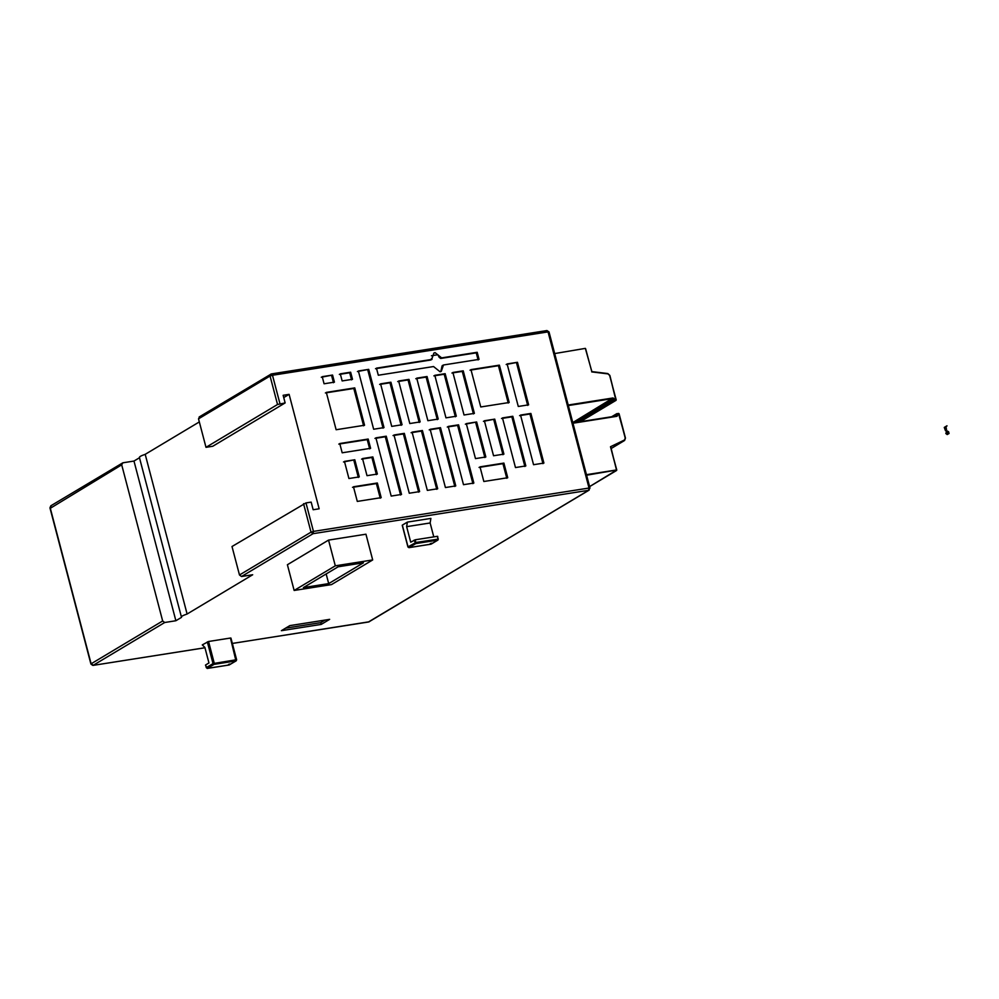 <?xml version="1.0" encoding="UTF-8"?>
<svg xmlns="http://www.w3.org/2000/svg" width="999" height="999" viewBox="0 0 999 999"><rect width="100%" height="100%" fill="white"/><g stroke="black" fill="none" stroke-linecap="round" stroke-linejoin="round"><path stroke-width="1.5" d="M947.951 433.354L947.202 432.604L947.651 434.315L949.05 433.479L948.6 431.768L946.815 430.744L945.828 433.504L947.227 434.565L946.19 432.355L947.901 431.406L947.951 433.354M945.491 430.756L944.767 428.009L945.666 427.472L946.515 429.37L945.966 427.297L946.99 425.786L944.267 427.422L945.491 430.756M580.407 421.678L616.058 400.337L609.865 375.424L607.829 373.551L591.858 371.603L585.339 348.376L554.695 353.571M591.795 371.628L585.614 348.701L591.795 371.628L607.754 373.564L609.815 375.474L615.933 400.374L614.335 400.636L612.961 398.539L568.331 405.557M616.208 399.875L609.627 375.412L607.979 373.888L591.708 371.903M578.746 421.94L614.435 400.062L577.185 422.177M285.14 402.922L212.762 446.266L205.994 447.327L277.535 404.495L285.14 402.922L283.142 395.292L289.111 394.355L319.143 508.803L313.162 509.74L311.164 502.11L305.981 502.922L313.461 531.406L589.023 488.036L589.772 488.286L589.023 488.036L588.636 490.309L589.972 488.061L549.013 331.93L546.928 330.557L271.366 373.926L199.151 416.995M589.135 490.134L368.381 622.015M271.366 373.926L546.74 330.619L548.801 332.155M386.263 436.201L401.536 494.443L391.183 496.078L375.899 437.837L386.263 436.201L385.302 436.775L400.587 495.017M422.415 430.507L437.699 488.748L427.335 490.384L412.063 432.142L422.415 430.507L421.466 431.081L436.75 489.323M458.578 424.825L473.851 483.066L463.499 484.69L448.214 426.448L458.578 424.825L457.617 425.387L472.902 483.628M440.497 427.672L455.769 485.914L445.417 487.537L430.144 429.295L440.497 427.672L439.548 428.234L454.82 486.476M404.333 433.354L419.617 491.595L409.265 493.231L393.981 434.99L404.333 433.354L403.384 433.928L418.668 492.17M499.388 365.147L509.19 402.497L480.756 406.968L470.954 369.618L499.388 365.147L498.439 365.709L508.241 403.059M350.637 372.202L352.51 379.295L342.145 380.931L340.284 373.826L350.637 372.202L349.687 372.764L351.548 379.87M336.126 429.732L326.323 392.382L354.757 387.899L364.56 425.249L336.126 429.732M334.428 382.142L324.076 383.778L322.215 376.673L332.567 375.05L334.428 382.142M443.494 364.985L441.271 371.378L440.097 371.79L433.541 366.546L378.309 375.237L376.448 368.144L431.68 359.453L433.903 353.047L435.077 352.635L441.633 357.879L477.197 352.285L479.058 359.378L443.494 364.985L442.182 365.684L440.771 371.616M375.499 368.706L430.731 360.015L432.043 359.315L430.731 360.015L431.568 358.504M373.651 429.233L358.366 370.991L368.718 369.355L384.003 427.597L373.651 429.233M402.073 424.75L391.72 426.386L380.569 383.841L390.921 382.217L402.073 424.75M420.154 421.903L409.802 423.539L398.638 380.994L409.003 379.37L420.154 421.903M438.236 419.068L427.884 420.691L416.72 378.146L427.072 376.523L438.236 419.068M456.318 416.221L445.966 417.844L434.802 375.312L445.154 373.676L456.318 416.221M474.388 413.374L464.036 414.997L452.884 372.465L463.236 370.829L474.388 413.374M512.812 416.283L525.836 465.921L515.472 467.557L502.46 417.919L512.812 416.283L511.863 416.858L524.875 466.496M530.881 413.436L543.906 463.074L533.553 464.71L520.529 415.072L530.881 413.436L529.932 414.011L542.957 463.648M518.281 406.468L507.117 363.923L517.47 362.3L528.633 404.832L518.281 406.468M357.292 501.411L353.459 486.775L377.347 483.004L381.193 497.652L357.292 501.411M483.841 481.493L480.007 466.858L503.896 463.086L507.742 477.734L483.841 481.493M485.839 456.98L475.474 458.603L466.296 423.601L476.648 421.978L485.839 456.98M503.908 454.133L493.556 455.756L484.378 420.766L494.73 419.13L503.908 454.133M344.443 461.401L354.795 459.765L359.278 476.898L348.926 478.521L344.443 461.401M372.864 456.93L377.36 474.05L367.008 475.674L362.512 458.553L372.864 456.93L371.915 457.492L376.411 474.612M370.617 448.314L342.182 452.797L339.747 443.519L368.181 439.048L370.617 448.314M199.325 421.928L145.205 454.333L187.1 614.023L252.685 574.75L241.533 576.51L239.485 574.987L232.005 546.515L305.981 502.922M289.111 394.355L283.741 397.577M187.1 614.023C182.605 615.546 180.744 616.658 181.518 617.357L139.385 457.43M145.205 454.333C140.709 455.856 138.849 456.98 139.623 457.679L133.978 461.051L175.874 620.741L181.518 617.357M175.874 620.741L164.723 622.502L162.662 620.978L121.703 464.835L122.827 462.812L133.978 461.051M230.457 638.036L208.554 641.495L214.248 663.224L214.061 664.36L213.037 663.598L206.281 667.644L207.305 668.406L206.281 667.644L207.305 668.406L229.208 664.959L235.964 660.913L230.457 638.036M206.281 667.644L205.582 664.984L208.953 662.961L204.882 647.439L202.273 644.904L208.554 641.495M408.029 546.865L402.335 525.124L407.392 522.102L406.643 526.66L410.714 542.182L415.309 539.785L415.809 543.581L409.066 547.627L408.029 546.865L409.066 547.627L408.029 546.865L416.009 542.445L438.286 539.123L437.212 536.338L415.309 539.785M372.689 559.939L365.946 534.203L328.546 540.097L287.4 564.735L294.143 590.459L331.543 584.577L372.689 559.939L335.302 565.821L294.143 590.459M281.381 630.681L289.822 625.624L329.645 619.355L321.203 624.412L281.381 630.681M328.696 583.603L303.409 587.587L338.149 566.783L363.436 562.812L328.696 583.603L326.161 573.963M335.302 565.821L328.546 540.097M437.912 538.998L437.712 540.134L430.969 544.18L430.307 543.543L430.969 544.18L431.531 543.169L430.969 544.18L409.066 547.627M433.778 536.875L430.132 522.964L430.894 518.394L407.392 522.102M228.559 664.323L229.208 664.959L228.559 664.323M236.151 659.777L235.964 660.913L236.151 659.777L213.037 663.598L207.33 641.87M232.342 643.431L368.743 621.965L588.636 490.309L313.074 533.678L311.026 532.155L313.461 531.406L313.074 533.678L241.533 576.51M164.723 622.502L93.182 665.322L91.871 664.06M369.667 448.888L367.232 439.622L338.798 444.093M367.232 439.622L368.181 439.048M205.994 447.327L198.514 418.843L199.65 416.82M270.692 374.175L272.49 375.262L270.055 376.024L277.535 404.495M519.58 415.634L529.932 414.011M506.168 364.498L517.47 362.3M162.662 620.978L91.121 663.798L50.162 507.667L51.286 505.644M511.863 416.858L501.51 418.481M516.52 362.862L527.684 405.407M92.632 665.309L90.909 664.023L49.95 507.892L50.799 505.819L122.827 462.812M374.95 438.399L385.302 436.775M477.197 352.285L476.248 352.859L478.109 359.952M343.481 461.963L354.795 459.765M361.563 459.128L371.915 457.492M431.418 355.756L437.899 354.732L439.135 357.305L440.684 358.454L441.633 357.879M354.757 387.899L353.808 388.474L363.611 425.824M463.236 370.829L462.287 371.403L473.439 413.936M445.154 373.676L444.205 374.25L455.369 416.783M427.072 376.523L426.123 377.098L437.287 419.63M409.003 379.37L408.054 379.932L419.205 422.477M390.921 382.217L389.972 382.779L401.123 425.324M357.417 371.553L368.718 369.355M377.347 483.004L376.398 483.578L380.244 498.214M321.266 377.247L332.567 375.05M503.896 463.086L502.947 463.661L506.793 478.296M483.429 421.328L494.73 419.13M353.846 460.339L358.329 477.46M325.374 392.944L353.808 388.474M393.032 435.552L403.384 433.928M411.113 432.717L421.466 431.081M429.195 429.87L439.548 428.234M447.265 427.023L457.617 425.387M352.51 487.337L376.398 483.578M479.058 467.42L502.947 463.661M465.347 424.175L476.648 421.978M331.618 375.612L333.479 382.717M493.781 419.705L502.959 454.695M451.935 373.027L462.287 371.403M433.853 375.874L444.205 374.25M415.771 378.721L426.123 377.098M397.689 381.568L408.054 379.932M367.769 369.93L383.054 428.171M339.335 374.4L349.687 372.764M475.699 422.54L484.877 457.542M379.62 384.415L389.972 382.779M470.005 370.179L498.439 365.709M476.248 352.859L440.684 358.454M321.203 624.412L320.729 622.639L285.564 628.171M324.987 620.092L320.729 622.639M616.808 415.934L572.864 422.864L616.695 415.971L616.907 413.636L618.831 413.698L625.224 438.099L624.487 439.997L610.489 446.74L616.77 470.005L589.597 486.613L616.608 470.467L610.814 447.04M586.463 474.675L616.583 469.942L610.489 446.74L624.487 439.997M616.77 470.005L586.6 475.212M572.964 423.226L617.02 416.296L617.582 415.284L616.62 414.135L618.493 413.386L625.411 438.161L624.487 440.547L611.188 448.501L624.487 440.547M580.344 421.69L615.933 400.374M573.701 422.727L613.473 398.913L614.435 400.062L616.021 399.812M572.802 422.577L613.049 397.964L614.085 398.726M568.194 405.032L613.049 397.964M589.023 488.036L548.051 331.893L272.49 375.262L279.97 403.746M204.97 647.764L93.007 665.396L204.97 647.739M437.712 540.134L438.286 539.123L437.712 540.134L415.809 543.581L414.086 540.159M406.643 526.66L430.132 522.964M207.305 668.406L214.061 664.36L235.964 660.913M229.77 663.948L229.208 664.959L229.77 663.948M303.546 503.683L311.026 532.155L239.485 574.987M50.912 507.917L121.703 464.835M198.514 418.843L270.055 376.024L271.191 373.988M441.695 367.07L442.644 366.496M440.084 356.743L439.135 357.305M611.688 416.758L616.683 413.761M616.62 414.135L612.462 416.633M616.695 415.971L615.946 416.084M369.23 621.778L232.342 643.456M402.222 525.237L407.929 546.977L408.978 547.664L431.206 544.093L437.962 540.047L437.687 536.351M205.482 665.097L207.218 668.443L229.121 664.997L236.214 660.826L236.638 659.79L230.931 638.061M611.625 416.758L616.783 413.673L619.068 413.711L625.461 438.099L624.612 440.472"/></g></svg>
